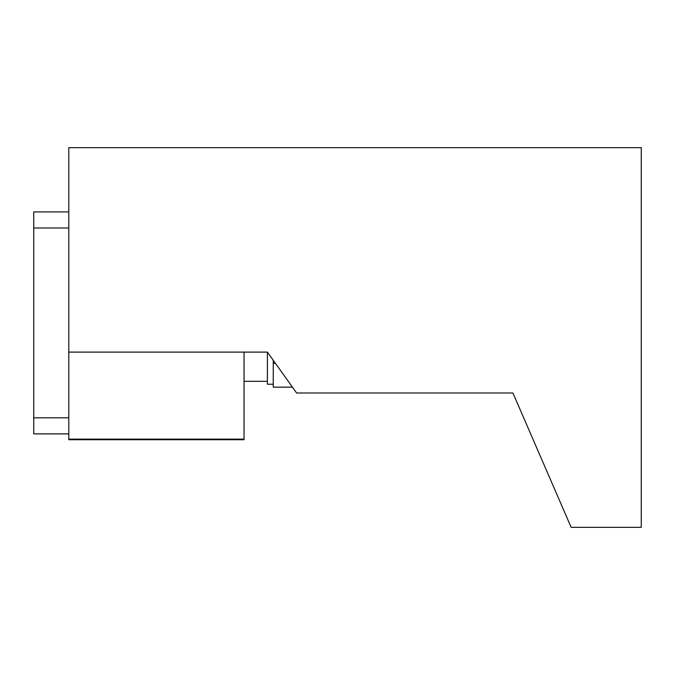 <?xml version="1.0" encoding="UTF-8"?>
<svg xmlns="http://www.w3.org/2000/svg" width="675" height="675" viewBox="0 0 675 675"><rect width="100%" height="100%" fill="white"/><g stroke="black" fill="none" stroke-linecap="round" stroke-linejoin="round"><path stroke-width="1.01" d="M68.799 433.882L33.75 433.882L33.75 211.908L68.799 211.908M68.799 417.808L33.75 417.808M68.799 227.99L33.75 227.99M571.151 527.344L512.933 392.993L571.151 527.344L641.25 527.344L641.25 147.656L68.799 147.656L68.799 352.105L267.401 352.105L296.612 392.993L512.933 392.993M244.038 352.105L244.038 439.72L68.799 439.72L68.799 439.138L244.038 439.138M68.799 352.105L68.799 439.138M275.451 363.369L273.248 363.369L273.248 360.281M273.248 363.369L273.248 387.155L292.435 387.155M273.248 384.227L267.401 384.227L267.401 352.105M244.038 381.308L267.401 381.308"/></g></svg>
